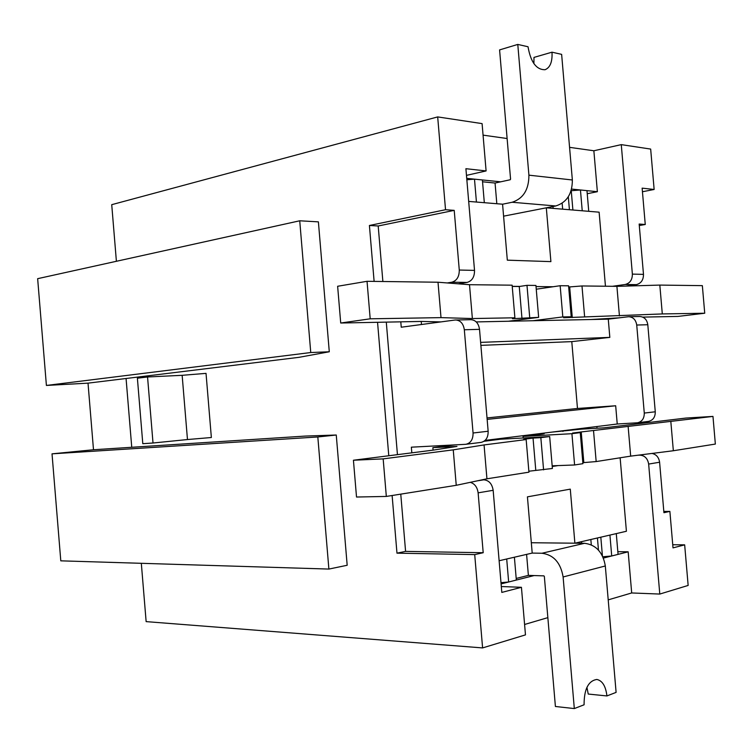 <?xml version="1.0" encoding="UTF-8"?>
<svg xmlns="http://www.w3.org/2000/svg" width="753" height="753" viewBox="0 0 753 753"><rect width="100%" height="100%" fill="white"/><g stroke="black" fill="none" stroke-linecap="round" stroke-linejoin="round"><path stroke-width="1.13" d="M485.111 440.401L617.234 424.005L615.681 405.763L487.153 419.383M480.621 342.38L609.826 337.382L608.273 319.159L476.244 321.917M411.825 452.826L411.354 447.178L465.486 444.326L481.045 442.397C485.854 441.239 488.226 437.521 488.151 431.243L479.52 329.343L464.328 329.758L473.063 433.003C473.138 439.357 470.766 443.122 465.938 444.289M596.856 426.537L597.007 428.241M562.962 431.431L562.905 430.744M544.118 433.079L544.184 433.775M458.229 283.815L467.048 282.431C472.065 280.991 474.559 276.982 474.522 270.393L465.909 168.7L486.099 170.931L482.089 123.614L437.681 116.913L111.726 204.675L116.395 261.282M328.882 569.07L317.822 436.966L52.023 453.843L60.795 560.834L328.882 569.07L347.18 565.268L336.262 435.018L305.53 436.062L93.494 449.748L88.016 383.145L126.071 378.495L131.747 447.273L126.071 378.495L298.941 357.336L329.287 351.773L318.397 221.862L299.732 220.789L37.65 278.676L46.404 385.442L310.754 352.536L299.732 220.789M141.319 563.31L146.138 621.62L482.598 647.919L525.472 634.883L521.434 587.302L501.809 592.413L493.159 490.307L478.127 492.839L483.2 552.721L474.71 554.603L482.598 647.919M644.276 413.068L636.727 325.032C635.88 319.827 633.179 317.051 628.623 316.702L639.73 316.495C644.267 316.834 646.959 319.583 647.806 324.731L655.27 411.787L644.276 413.068C644.304 418.489 642.027 421.727 637.452 422.781L617.234 424.005M608.273 319.159L628.623 316.702M480.875 345.373L571.781 341.617L609.826 337.382M571.781 341.617L577.476 408.465L615.681 405.763M400.794 321.842L401.245 327.216L454.972 320.025L470.917 319.677C475.717 320.091 478.579 323.31 479.52 329.343M466.728 178.357L500.67 181.821M571.602 189.069L597.364 191.704L593.863 150.769L569.569 147.343M507.117 138.524L483.068 135.135M496.82 203.724L495.06 183.045L510.214 179.751L510.572 179.158L499.587 49.905L517.782 44.427L528.907 175.167C528.917 189.549 523.326 198.585 512.125 202.265L502.571 204.204L468.677 201.409M512.219 286.328L519.89 286.404M536.023 286.573L553.135 286.742M568.666 286.902L570.68 286.921M605.45 286.215L599.124 212.177L546.311 207.819L550.895 261.62L507.324 260.171L502.571 204.204M608.208 599.868L631.692 592.959L628.171 551.817L603.426 558.067M534.112 575.565L501.093 583.904M524.587 624.482L547.845 617.639M499.126 560.75L532.202 553.088L527.429 496.848L570.285 489.139L574.887 543.195L626.411 531.26L620.133 457.796M558.142 465.58L552.222 466.502M531.326 542.744L574.887 543.195M474.522 270.393L459.274 270.035L454.219 210.369L445.531 209.72L437.681 116.913M466.474 175.374L486.099 170.931M521.434 587.302L501.31 586.531M447.254 282.949L451.781 282.224C456.807 280.765 459.302 276.709 459.274 270.035M639.297 225.542L645.255 224.498L639.165 224.046L643.486 274.374C643.467 279.994 641.085 283.42 636.323 284.643L626.101 286.074M612.443 286.3L625.178 284.493C629.96 283.26 632.36 279.796 632.369 274.111L621.272 144.632L593.863 150.769M645.255 224.498L642.14 188.146L654.141 189.474L650.667 149.075L621.272 144.632M587.236 193.719L597.364 191.704M651.985 453.438C656.296 454.379 658.828 457.306 659.6 462.229L663.93 512.708L669.878 511.391L673.013 547.883L684.665 544.852L688.148 585.439L659.788 594.061L648.653 464.074C647.665 458.464 644.719 455.48 639.796 455.132L638.055 455.198M503.588 216.167L546.311 207.819M617.827 551.667L628.171 551.817M663.817 511.438L669.878 511.391M631.692 592.959L659.788 594.061M672.74 544.73L684.665 544.852M654.141 189.474L642.45 191.742M392.125 495.512L396.972 553.163L474.71 554.603M382.872 281.509L378.194 225.985L369.412 225.486L374.119 281.396M377.554 322.293L388.783 455.753M369.412 225.486L445.531 209.72M147.55 376.971L153.01 443.009L142.797 443.696L137.394 378.204L147.55 376.971L182.151 375.314L206.03 373.366L211.358 437.512L187.469 439.545L182.151 375.314M153.01 443.009L187.469 439.545M637.452 422.781L648.474 421.398C653.03 420.353 655.289 417.143 655.27 411.787M396.972 553.163L405.585 551.384L483.2 552.721M455.687 319.969C460.497 320.383 463.377 323.649 464.328 329.758M378.194 225.985L454.219 210.369M405.585 551.384L400.765 494.137M397.443 454.652L386.289 322.124M470.258 482.334C474.691 483.661 477.317 487.163 478.127 492.839M493.159 490.307C492.085 483.803 488.951 480.31 483.765 479.812L481.929 479.868M577.476 408.465L487.031 417.934M516.191 578.445L528.38 575.386L543.882 575.866L544.344 576.384L555.403 706.483L574.313 708.573L563.112 576.967C560.684 562.736 553.634 554.829 541.962 553.248L584.516 543.299L569.23 543.139M532.202 553.088L541.962 553.248M528.38 575.386L526.592 554.387M574.313 708.573L584.083 704.789C584.064 689.268 588.319 680.825 596.818 679.451C602.381 680.646 605.751 686.143 606.927 695.941L616.105 692.384L605.318 565.974C602.946 552.307 596.018 544.758 584.516 543.299M591.293 544.824L590.841 539.506L597.43 537.981L598.466 550.095M609.93 535.082L616.283 533.613L618.062 554.377L611.718 555.978L609.93 535.082M506.703 558.99L514.393 557.211L516.332 580.055L508.651 581.994L506.703 558.99M500.99 582.671L508.651 581.994M581.692 543.271L581.561 541.652M602.409 555.827L600.819 537.19M602.861 556.759L611.718 555.978M606.927 695.941L588.234 694.05L586.926 687.32M93.494 449.748L52.023 453.843M88.016 383.145L46.404 385.442M336.262 435.018L317.822 436.966M329.287 351.773L310.754 352.536M528.851 471.227L552.391 468.479L549.671 436.533L500.453 439.225L484.028 441.277M455.236 444.872L432.871 447.659L456.958 446.416L433.126 450.134L353.43 460.234L356.517 497.027L386.327 496.434L456.243 485.309L486.937 478.804L528.935 472.178L526.159 439.545L523.58 439.291L533.039 438.086L535.769 470.145M432.871 447.659L433.079 450.134M353.43 460.234L383.164 458.878L386.327 496.434M383.164 458.878L453.25 449.852L456.243 485.309M453.25 449.852L484.066 444.929L486.937 478.804M484.066 444.929L526.159 439.545M533.039 438.086L540.842 437.662L543.581 469.872M540.842 437.662L549.671 436.533M517.782 44.427L528.022 46.752C530.705 62.179 536.381 69.841 545.068 69.718C550.189 67.61 552.495 61.774 551.996 52.183L561.634 54.367L572.355 179.986C572.336 193.794 566.802 202.463 555.752 205.974L512.125 202.265M540.767 208.901L555.752 205.974M474.494 179.148L482.391 179.958L484.32 202.698L476.433 202.049L474.494 179.148L466.841 179.76M580.45 189.972L586.973 190.641L588.742 211.32L582.229 210.784L580.45 189.972L571.245 190.707L572.892 210.012M568.308 196.787L569.419 209.72L562.66 209.165L562.152 203.244M552.984 206.51L553.144 208.383M495.06 183.045L482.541 181.784M533.896 63.657L533.981 57.407L551.996 52.183M642.761 317.107L677.907 316.42L704.733 313.229L662.301 313.935L563.573 317.738L571.216 316.778L568.571 285.811L560.157 285.716L536.249 289.208M704.733 313.229L702.351 285.641L659.826 285.086L616.905 286.347L581.984 285.961L568.675 286.997M514.101 321.126L514.045 320.524M590.954 319.517L619.126 317.832M662.301 313.935L659.826 285.086M619.427 315.912L616.905 286.347M584.601 316.533L581.984 285.961M572.28 317.578L569.673 287.006M571.216 316.778L562.82 316.928L560.157 285.716M562.82 316.928L532.842 320.731M440.966 321.898L421.209 321.437L340.714 323.018L370.194 318.811L441.004 317.625L472.366 318.547L514.892 317.785L512.426 318.698L538.649 317.361L508.454 321.239M421.219 321.437L421.473 324.515M370.194 318.811L367.04 281.302L337.636 286.272L340.714 323.018M367.04 281.302L438.011 282.224L441.004 317.625M438.011 282.224L469.505 284.7L472.366 318.547M469.505 284.7L512.125 285.18L514.892 317.785M512.228 286.432L519.259 286.498L521.98 318.519M519.259 286.498L526.987 285.34L529.717 317.521M526.987 285.34L535.929 285.443L538.649 317.361M551.874 432.118L581.1 429.163L604.235 427.817L685.983 418.056L712.969 416.409L581.212 431.949L572.572 433.05L580.262 432.617L571.922 433.69L523.034 436.411L543.365 433.869M523.166 437.982L523.034 436.411M670.857 421.831L673.342 450.746L715.35 444.063L712.969 416.409M673.342 450.746L630.675 456.13L628.134 426.499M630.675 456.13L596.169 461.57L593.552 430.923M596.169 461.57L583.829 462.596L581.212 431.949M583.829 462.596L582.841 462.756M571.922 433.69L574.595 464.978L582.916 463.669L580.262 432.617M574.595 464.978L552.165 465.806M488.151 431.243L473.063 433.003M647.806 324.731L636.727 325.032M467.048 282.431L451.781 282.224M636.323 284.643L625.178 284.493M643.486 274.374L632.369 274.111M659.6 462.229L648.653 464.074M644.417 454.398L639.796 455.132M483.765 479.812L477.515 480.8M605.318 565.974L563.112 576.967M528.907 175.167L572.355 179.986"/></g></svg>
